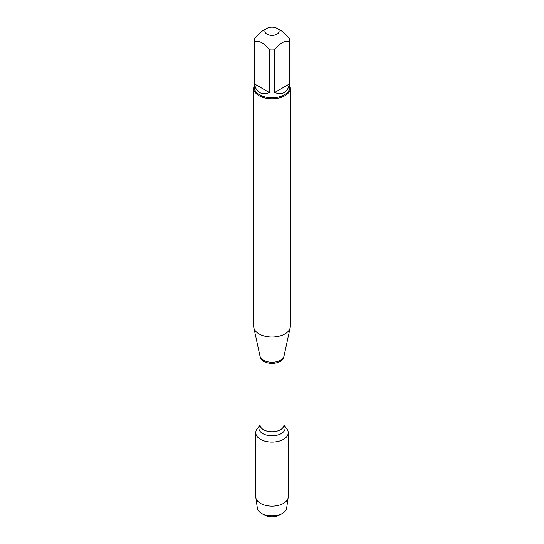 <?xml version="1.0" encoding="UTF-8"?>
<svg xmlns="http://www.w3.org/2000/svg" width="544" height="544" viewBox="0 0 544 544"><rect width="100%" height="100%" fill="white"/><g stroke="black" fill="none" stroke-linecap="round" stroke-linejoin="round"><path stroke-width="0.82" d="M253.694 88.23L253.694 326.454A18.306 10.567 0 0 0 253.837 327.774A18.306 10.567 0 0 0 259.053 333.928A18.306 10.567 0 0 0 277.936 336.45A18.306 10.567 0 0 0 290.163 327.774A18.306 10.567 0 0 0 290.306 326.454L290.306 88.23A18.306 10.567 180 0 1 279.004 97.995A18.306 10.567 180 0 1 259.053 95.703A18.306 10.567 180 0 1 253.694 88.23A18.306 10.567 180 0 1 254.429 85.272M286.824 428.876A16.238 9.377 180 0 1 272 442.082A16.238 9.377 180 0 1 257.176 428.876L259.971 425.272A13.083 7.555 180 0 0 272 435.792A13.083 7.555 180 0 0 284.036 425.272L286.824 428.876M289.571 85.272A18.306 10.567 180 0 1 290.306 88.23M266.968 34.163A7.113 4.107 0 0 0 277.032 34.163A7.113 4.107 0 0 0 277.032 28.356A7.113 4.107 0 0 0 273.047 27.2A7.113 4.107 0 0 0 266.968 28.356A7.113 4.107 0 0 0 266.968 34.163M274.591 92.548C282.744 95.282 287.674 92.439 289.381 84.007L274.591 92.548L274.591 49.837C279.521 43.357 284.451 40.508 289.381 41.296A17.571 10.146 0 0 0 289.571 39.8A17.571 10.146 0 0 0 289.381 38.311L281.989 31.219L277.032 28.356M289.381 84.007L289.381 41.296M266.968 28.356L262.011 31.219L254.619 38.311A17.571 10.146 0 0 0 254.429 39.8A17.571 10.146 0 0 0 254.619 41.296C259.549 40.514 264.479 43.357 269.409 49.837A17.571 10.146 0 0 0 274.591 49.837M254.619 84.007C255.224 88.053 256.87 90.882 259.576 92.5C262.324 94.03 265.601 94.044 269.409 92.548L254.619 84.007L254.619 41.296M269.409 92.548L269.409 49.837M289.571 39.8L289.571 87.632A17.571 10.146 180 0 1 278.725 97.009A17.571 10.146 180 0 1 259.576 94.812A17.571 10.146 180 0 1 254.429 87.632L254.429 39.8M284.913 427.013A16.238 9.377 180 0 1 288.238 432.704A16.238 9.377 180 0 1 278.215 441.368A16.238 9.377 180 0 1 260.515 439.334A16.238 9.377 180 0 1 255.762 432.704A16.238 9.377 180 0 1 259.087 427.013M288.238 432.704L288.238 496.76A16.238 9.377 180 0 1 288.184 497.549A16.238 9.377 180 0 1 277.583 505.566A16.238 9.377 180 0 1 260.515 503.39A16.238 9.377 180 0 1 255.816 497.549A16.238 9.377 180 0 1 255.762 496.76L255.762 432.704M255.816 497.549L257.36 508.15A14.695 8.48 0 0 0 261.61 513.441A14.695 8.48 0 0 0 282.39 513.441A14.695 8.48 0 0 0 286.64 508.15L288.184 497.549M261.61 513.441L264.194 514.937L261.61 513.441M282.39 513.441L279.806 514.937A11.036 6.372 180 0 1 264.194 514.937M283.995 356.109L283.961 356.429A11.961 6.909 180 0 1 272 363.338A11.961 6.909 180 0 1 260.039 356.429L260.005 356.109A12.09 6.977 0 0 0 263.452 360.176A12.09 6.977 0 0 0 275.917 361.848A12.09 6.977 0 0 0 283.995 356.109L290.163 327.774M260.039 356.429L260.039 424.823A11.961 6.909 0 0 0 272 431.732A11.961 6.909 0 0 0 283.961 424.823L283.941 425.156M260.005 356.109L253.837 327.774M283.961 356.429L283.961 424.823"/></g></svg>
